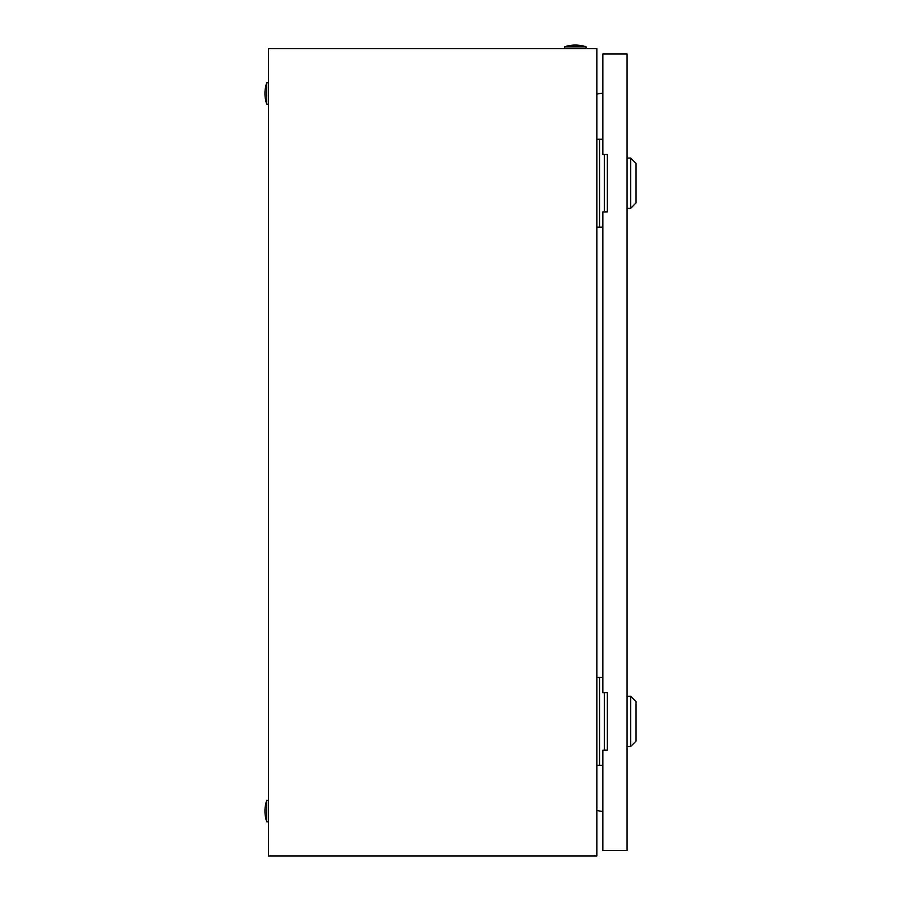 <?xml version="1.0" encoding="UTF-8"?>
<svg xmlns="http://www.w3.org/2000/svg" width="901" height="901" viewBox="0 0 901 901"><rect width="100%" height="100%" fill="white"/><g stroke="black" fill="none" stroke-linecap="round" stroke-linejoin="round"><path stroke-width="1.35" d="M596.845 48.643L268.543 48.643L268.543 855.95L596.845 855.95L596.845 48.643M596.845 94.076L602.859 93.017M602.859 811.564L596.845 810.506M564.555 46.841A33.191 33.191 0 0 1 586.078 46.841L564.555 46.841L564.555 48.643M586.078 46.841L586.078 48.643M266.752 821.858A33.191 33.191 0 0 1 266.752 800.336L266.752 821.858L268.543 821.858M266.752 800.336L268.543 800.336M266.752 104.257A33.191 33.191 0 0 1 266.752 82.723L266.752 104.257L268.543 104.257M266.752 82.723L268.543 82.723M604.312 211.893L604.312 154.488M602.859 139.238L596.845 139.238M602.859 227.142L599.537 227.142L599.537 139.238M599.537 227.142L596.845 227.142M604.312 750.105L604.312 692.689M602.859 677.439L596.845 677.439M602.859 765.354L599.537 765.354L599.537 677.439M599.537 765.354L596.845 765.354M630.666 158.069L636.05 163.453L636.05 202.928L630.666 208.311L630.666 158.069L627.073 158.069M630.666 696.282L636.05 701.665L636.05 741.129L630.666 746.512L630.666 696.282L627.073 696.282M602.859 211.893L602.859 692.689L607.342 692.689L607.342 750.105L602.859 750.105L602.859 850.567L627.073 850.567L627.073 54.015L602.859 54.015L602.859 154.488L607.342 154.488L607.342 211.893L602.859 211.893M630.666 208.311L627.073 208.311M630.666 746.512L627.073 746.512"/></g></svg>
